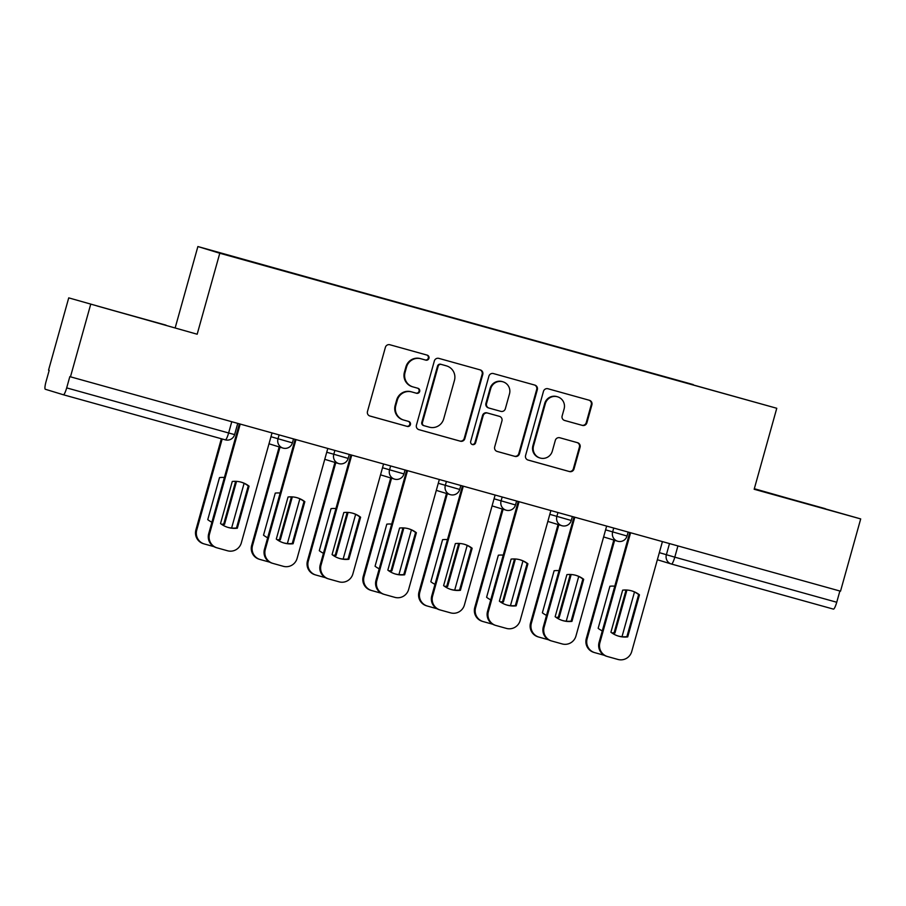 <?xml version="1.0" encoding="UTF-8"?>
<svg xmlns="http://www.w3.org/2000/svg" width="906" height="906" viewBox="0 0 906 906"><rect width="100%" height="100%" fill="white"/><g stroke="black" fill="none" stroke-linecap="round" stroke-linejoin="round"><path stroke-width="1.36" d="M428.946 358.312A2.593 2.548 107 0 0 427.179 355.129L389.897 344.756A3.703 3.647 107 0 0 385.39 347.338L367.474 411.505A3.703 3.647 107 0 0 369.988 416.047L407.281 426.42A2.593 2.548 107 0 0 410.429 424.608A2.593 2.548 107 0 0 408.674 421.437L403.85 420.09A11.846 11.653 107 0 1 395.797 405.56L397.292 400.214A11.846 11.653 107 0 1 411.709 391.924L416.534 393.272A2.593 2.548 107 0 0 419.682 391.46A2.593 2.548 107 0 0 417.926 388.278L413.102 386.941A11.846 11.653 107 0 1 405.061 372.411L406.545 367.055A11.846 11.653 107 0 1 420.962 358.776L425.786 360.124A2.593 2.548 107 0 0 428.946 358.312M412.83 386.862L412.185 386.669A11.846 11.653 107 0 1 404.416 372.207L405.911 366.862A11.846 11.653 107 0 1 420.327 358.583L425.152 359.931A2.593 2.548 107 0 0 428.3 358.119A2.593 2.548 107 0 0 426.817 355.027M369.671 415.933L406.635 426.228A2.593 2.548 107 0 0 409.795 424.416A2.593 2.548 107 0 0 408.3 421.335M403.578 420.01L402.932 419.818A11.846 11.653 107 0 1 395.163 405.367L396.658 400.01A11.846 11.653 107 0 1 411.075 391.732L415.899 393.079A2.593 2.548 107 0 0 419.048 391.267A2.593 2.548 107 0 0 417.564 388.176M582.377 425.412A3.703 3.647 107 0 0 586.884 422.83L591.901 404.823A3.703 3.647 107 0 0 589.387 400.282L547.983 388.753A3.703 3.647 107 0 0 543.475 391.347L525.571 455.514A3.703 3.647 107 0 0 528.085 460.055L569.489 471.573A3.703 3.647 107 0 0 573.996 468.991L580.067 447.247A3.703 3.647 107 0 0 577.552 442.706L559.829 437.768A3.703 3.647 107 0 0 555.321 440.361L552.309 451.143A9.898 9.739 107 0 1 540.033 457.994A9.898 9.739 107 0 1 533.543 445.911L545.333 403.68A9.898 9.739 107 0 1 557.609 396.817A9.898 9.739 107 0 1 564.11 408.9L562.139 415.945A3.703 3.647 107 0 0 564.653 420.486L581.743 425.22A3.703 3.647 107 0 0 586.239 422.638L591.267 404.631A3.703 3.647 107 0 0 589.081 400.203M197.168 334.223L68.731 297.87L197.168 334.223L219.784 253.238L776.77 408.278L754.166 489.263L860.7 518.923L840.519 591.188L69.819 376.636L66.682 387.893L228.629 432.977L234.609 434.608L237.746 423.396M90.634 304.563L70.464 376.828M482.773 374.45A3.703 3.647 107 0 0 480.259 369.908L438.855 358.38A3.703 3.647 107 0 0 434.348 360.962L416.432 425.129A3.703 3.647 107 0 0 418.946 429.671L460.35 441.199A3.703 3.647 107 0 0 464.857 438.606L482.773 374.45L482.139 374.257A3.703 3.647 107 0 0 479.942 369.818M493.419 373.566L534.823 385.095A3.703 3.647 107 0 1 537.337 389.637L519.421 453.804A3.703 3.647 107 0 1 514.925 456.386L497.201 451.46A3.703 3.647 107 0 1 494.687 446.918L501.947 420.894A3.703 3.647 107 0 0 499.433 416.352L487.677 413.079A3.703 3.647 107 0 0 483.181 415.661L475.616 442.762A2.593 2.548 107 0 1 472.4 444.552A2.593 2.548 107 0 1 470.701 441.392L488.912 376.16A3.703 3.647 107 0 1 493.419 373.566M68.731 297.87L48.55 370.146L49.196 370.339L46.047 381.596A7.542 1.336 -74.4 0 0 45.3 389.252L63.375 394.767A7.542 1.336 -74.4 0 0 66.682 387.893M175.266 327.53L197.882 246.545L776.77 408.278M860.7 518.923L754.313 488.719M839.885 591.006L836.736 602.252A7.542 1.336 105.6 0 1 833.441 609.126L671.493 564.053A7.542 1.336 -74.4 0 0 674.789 557.167L836.736 602.252M693.215 384.914L270.656 267.247M693.249 384.586L270.679 266.964M219.784 253.238L197.882 246.545M166.036 325.163L97.044 305.956L165.979 325.356M825.275 508.674L756.284 489.466L825.219 508.866M418.617 429.569L459.716 441.007A3.703 3.647 107 0 0 464.223 438.413L482.139 374.257M441.313 364.439A2.593 2.548 107 0 0 438.164 366.25L422.434 422.581A2.593 2.548 107 0 0 424.201 425.752L429.285 427.168A11.846 11.653 107 0 0 443.702 418.889L454.45 380.395A11.846 11.653 107 0 0 446.409 365.865L440.678 364.246A2.593 2.548 107 0 0 437.53 366.058L438.164 366.25M424.076 425.718L423.555 425.56A2.593 2.548 107 0 1 421.8 422.377L437.53 366.058M446.681 365.945L446.035 365.741A11.846 11.653 107 0 0 445.763 365.662L446.409 365.865M440.678 364.246L445.763 365.662M496.873 451.347L514.28 456.194A3.703 3.647 107 0 0 518.787 453.6L536.703 389.444A3.703 3.647 107 0 0 534.517 385.005M498.968 416.205A3.703 3.647 107 0 0 498.798 416.16L487.043 412.887A3.703 3.647 107 0 0 482.536 415.469L474.971 442.558L475.616 442.762M472.083 444.427A2.593 2.548 107 0 0 474.971 442.558M509.489 393.895A9.898 9.739 107 0 0 502.989 381.811A9.898 9.739 107 0 0 490.712 388.663L486.556 403.544A3.703 3.647 107 0 0 489.07 408.085L500.825 411.358A3.703 3.647 107 0 0 505.333 408.776L509.489 393.895M502.989 381.811L502.354 381.619A9.898 9.739 107 0 0 490.078 388.47L490.712 388.663M488.436 407.893A3.703 3.647 107 0 1 485.922 403.351L490.078 388.47M564.325 420.373L581.743 425.22M557.609 396.817L556.975 396.624A9.898 9.739 107 0 0 544.699 403.476L545.333 403.68M540.033 457.994L539.398 457.802A9.898 9.739 107 0 1 532.898 445.718L544.699 403.476M527.756 459.942L568.843 471.38A3.703 3.647 107 0 0 573.351 468.798L579.421 447.054A3.703 3.647 107 0 0 577.235 442.615M224.382 477.519A23.567 23.194 107 0 0 219.501 477.587L207.757 519.648A23.567 23.194 107 0 0 211.902 522.218M221.449 524.223A23.567 23.194 107 0 0 223.725 524.064L235.469 482.003L236.296 482.264A23.567 23.194 107 0 0 235.005 481.312M236.296 482.264L224.552 524.325A23.567 23.194 107 0 1 221.823 524.483M222.185 438.98L196.738 530.112A11.314 11.132 107 0 0 204.428 543.996L213.952 546.646M231.608 528.028L244.099 483.328M235.469 482.003A23.567 23.194 107 0 0 234.552 481.324M204.156 543.917L203.329 543.668A11.314 11.132 -73 0 1 195.911 529.863L196.738 530.112M221.347 438.742L195.911 529.863M223.725 524.064L224.552 524.325M241.268 482.185A23.567 23.194 -73 0 1 248.244 485.91L236.5 527.971A23.567 23.194 -73 0 1 227.508 527.258M240.203 424.087L209.513 534.019A11.314 11.132 107 0 0 216.93 547.824L216.104 547.564A11.314 11.132 -73 0 1 208.686 533.759L239.365 423.849M237.327 528.221L249.071 486.16A23.567 23.194 -73 0 0 232.264 481.482L220.52 523.543A23.567 23.194 -73 0 0 237.327 528.221L236.5 527.971M216.93 547.824A11.314 11.132 107 0 0 217.191 547.892L227.565 550.78A11.314 11.132 107 0 0 241.324 542.875L272.026 432.943M249.071 486.16L248.244 485.91M280.158 493.045A23.567 23.194 107 0 0 275.265 493.102L263.521 535.174A23.567 23.194 107 0 0 267.678 537.745M277.213 539.75A23.567 23.194 107 0 0 279.501 539.591L291.245 497.53L292.072 497.779A23.567 23.194 107 0 0 290.769 496.839M292.072 497.779L280.328 539.851A23.567 23.194 107 0 1 277.598 540.01M280.011 447.156L252.514 545.639A11.314 11.132 107 0 0 260.192 559.523L269.728 562.173M287.383 543.555L299.863 498.855M291.245 497.53A23.567 23.194 107 0 0 290.316 496.85M259.931 559.444L259.105 559.195A11.314 11.132 -73 0 1 251.675 545.389L252.514 545.639M279.173 446.907L251.675 545.389M279.501 539.591L280.328 539.851M335.922 508.572A23.567 23.194 107 0 0 331.041 508.628L319.297 550.689A23.567 23.194 107 0 0 323.442 553.272M332.989 555.276A23.567 23.194 107 0 0 335.265 555.118L347.009 513.056L347.847 513.306A23.567 23.194 107 0 0 346.545 512.366M347.847 513.306L336.092 555.367A23.567 23.194 107 0 1 333.363 555.537M335.775 462.683L308.278 561.165A11.314 11.132 107 0 0 315.968 575.05L325.492 577.7M343.148 559.081L355.639 514.381M347.009 513.056A23.567 23.194 107 0 0 346.092 512.366M315.707 574.97L314.869 574.721A11.314 11.132 -73 0 1 307.451 560.916L308.278 561.165M334.948 462.434L307.451 560.916M335.265 555.118L336.092 555.367M297.032 497.711A23.567 23.194 -73 0 1 304.008 501.426L292.264 543.498A23.567 23.194 -73 0 1 283.272 542.785M295.979 439.603L265.277 549.534A11.314 11.132 107 0 0 272.706 563.339L271.868 563.09A11.314 11.132 -73 0 1 264.45 549.285L295.141 439.376M293.102 543.747L304.846 501.686A23.567 23.194 -73 0 0 288.04 497.009L276.296 539.07A23.567 23.194 -73 0 0 293.102 543.747L292.264 543.498M272.706 563.339A11.314 11.132 107 0 0 272.966 563.419L283.329 566.307A11.314 11.132 107 0 0 297.1 558.402L327.791 448.459M304.846 501.686L304.008 501.426M352.808 513.238A23.567 23.194 -73 0 1 359.784 516.952L348.04 559.013A23.567 23.194 -73 0 1 339.048 558.311M351.743 455.129L321.052 565.061A11.314 11.132 107 0 0 328.47 578.866L327.644 578.617A11.314 11.132 -73 0 1 320.226 564.812L350.905 454.903M348.867 559.274L360.611 517.213A23.567 23.194 -73 0 0 343.816 512.536L332.072 554.597A23.567 23.194 -73 0 0 348.867 559.274L348.04 559.013M328.47 578.866A11.314 11.132 107 0 0 328.731 578.945L339.104 581.833A11.314 11.132 107 0 0 352.876 573.917L383.566 463.985M360.611 517.213L359.784 516.952M391.698 524.098A23.567 23.194 107 0 0 386.805 524.155L375.061 566.216A23.567 23.194 107 0 0 379.218 568.798M388.765 570.803A23.567 23.194 107 0 0 391.041 570.644L402.785 528.583L403.612 528.832A23.567 23.194 107 0 0 402.309 527.892M403.612 528.832L391.868 570.893A23.567 23.194 107 0 1 389.138 571.063M391.551 478.209L364.053 576.692A11.314 11.132 107 0 0 371.732 590.565L381.267 593.226M398.923 574.608L411.403 529.897M402.785 528.583A23.567 23.194 107 0 0 401.856 527.892M371.471 590.497L370.645 590.236A11.314 11.132 -73 0 1 363.215 576.431L364.053 576.692M390.713 477.96L363.215 576.431M391.041 570.644L391.868 570.893M447.462 539.614A23.567 23.194 107 0 0 442.581 539.682L430.837 581.743A23.567 23.194 107 0 0 434.982 584.325M444.529 586.329A23.567 23.194 107 0 0 446.805 586.171L458.549 544.11L459.387 544.359A23.567 23.194 107 0 0 458.085 543.419M459.387 544.359L447.643 586.42A23.567 23.194 107 0 1 444.903 586.59M447.315 493.736L419.818 592.218A11.314 11.132 107 0 0 427.507 606.091L437.032 608.753M454.699 590.134L467.179 545.423M458.549 544.11A23.567 23.194 107 0 0 457.632 543.419M427.247 606.023L426.409 605.763A11.314 11.132 -73 0 1 418.991 591.958L419.818 592.218M446.488 493.487L418.991 591.958M446.805 586.171L447.643 586.42M503.238 555.14A23.567 23.194 107 0 0 498.345 555.208L486.601 597.269A23.567 23.194 107 0 0 490.758 599.851M500.305 601.856A23.567 23.194 107 0 0 502.581 601.697L514.325 559.625L515.152 559.885A23.567 23.194 107 0 0 513.861 558.945M515.152 559.885L503.408 601.946A23.567 23.194 107 0 1 500.678 602.105M503.09 509.263L475.593 607.733A11.314 11.132 107 0 0 483.272 621.618L492.807 624.268M510.463 605.65L522.943 560.95M514.325 559.625A23.567 23.194 107 0 0 513.396 558.945M483.011 621.539L482.185 621.29A11.314 11.132 -73 0 1 474.767 607.484L475.593 607.733M502.252 509.002L474.767 607.484M502.581 601.697L503.408 601.946M408.572 528.764A23.567 23.194 -73 0 1 415.56 532.479L403.804 574.54A23.567 23.194 -73 0 1 394.812 573.838M407.519 470.656L376.828 580.587A11.314 11.132 107 0 0 384.246 594.393L383.419 594.143A11.314 11.132 -73 0 1 375.99 580.338L406.681 470.418M404.642 574.8L416.386 532.728A23.567 23.194 -73 0 0 399.58 528.051L387.836 570.123A23.567 23.194 -73 0 0 404.642 574.8L403.804 574.54M384.246 594.393A11.314 11.132 107 0 0 384.506 594.472L394.869 597.36A11.314 11.132 107 0 0 408.64 589.444L439.331 479.512M416.386 532.728L415.56 532.479M464.348 544.291A23.567 23.194 -73 0 1 471.324 548.005L459.58 590.066A23.567 23.194 -73 0 1 450.588 589.353M463.283 486.182L432.592 596.114A11.314 11.132 107 0 0 440.01 609.919L439.184 609.67A11.314 11.132 -73 0 1 431.766 595.865L462.456 485.944M460.407 590.316L472.151 548.255A23.567 23.194 -73 0 0 455.356 543.577L443.612 585.638A23.567 23.194 -73 0 0 460.407 590.316L459.58 590.066M440.01 609.919A11.314 11.132 107 0 0 440.282 609.998L450.644 612.875A11.314 11.132 107 0 0 464.416 604.97L495.106 495.038M472.151 548.255L471.324 548.005M520.112 559.817A23.567 23.194 -73 0 1 527.099 563.532L515.355 605.593A23.567 23.194 -73 0 1 506.352 604.88M519.059 501.709L488.368 611.641A11.314 11.132 107 0 0 495.786 625.446L494.959 625.185A11.314 11.132 -73 0 1 487.53 611.38L518.221 501.471M516.182 605.842L527.926 563.781A23.567 23.194 -73 0 0 511.12 559.104L499.376 601.165A23.567 23.194 -73 0 0 516.182 605.842L515.355 605.593M495.786 625.446A11.314 11.132 107 0 0 496.046 625.514L506.42 628.402A11.314 11.132 107 0 0 520.18 620.497L550.871 510.565M527.926 563.781L527.099 563.532M559.002 570.667A23.567 23.194 107 0 0 554.121 570.735L542.377 612.796A23.567 23.194 107 0 0 546.522 615.367M556.069 617.371A23.567 23.194 107 0 0 558.345 617.212L570.089 575.151L570.927 575.412A23.567 23.194 107 0 0 569.625 574.461M570.927 575.412L559.183 617.473A23.567 23.194 107 0 1 556.443 617.632M558.855 524.789L531.358 623.26A11.314 11.132 107 0 0 539.047 637.145L548.583 639.795M566.239 621.176L578.719 576.476M570.089 575.151A23.567 23.194 107 0 0 569.172 574.472M538.787 637.065L537.949 636.816A11.314 11.132 -73 0 1 530.531 623.011L531.358 623.26M558.028 524.529L530.531 623.011M558.345 617.212L559.183 617.473M575.888 575.333A23.567 23.194 -73 0 1 582.864 579.047L571.12 621.12A23.567 23.194 -73 0 1 562.128 620.406M574.823 517.235L544.132 627.167A11.314 11.132 107 0 0 551.561 640.972L550.723 640.712A11.314 11.132 -73 0 1 543.306 626.907L573.996 516.998M571.946 621.369L583.691 579.308A23.567 23.194 -73 0 0 566.896 574.63L555.152 616.692A23.567 23.194 -73 0 0 571.946 621.369L571.12 621.12M551.561 640.972A11.314 11.132 107 0 0 551.822 641.04L562.184 643.928A11.314 11.132 107 0 0 575.956 636.023L606.646 526.092M583.691 579.308L582.864 579.047M614.778 586.193A23.567 23.194 107 0 0 609.897 586.25L598.153 628.322A23.567 23.194 107 0 0 602.297 630.893M611.844 632.898A23.567 23.194 107 0 0 614.121 632.739L625.865 590.678L626.692 590.927A23.567 23.194 107 0 0 625.4 589.987M626.692 590.927L614.947 633A23.567 23.194 107 0 1 612.218 633.158M614.63 540.304L587.133 638.787A11.314 11.132 107 0 0 594.812 652.671L604.347 655.321M622.003 636.703L634.483 592.003M625.865 590.678A23.567 23.194 107 0 0 624.947 589.999M594.551 652.592L593.724 652.343A11.314 11.132 -73 0 1 586.307 638.537L587.133 638.787M613.804 540.055L586.307 638.537M614.121 632.739L614.947 633M631.663 590.859A23.567 23.194 -73 0 1 638.639 594.574L626.895 636.646A23.567 23.194 -73 0 1 617.903 635.933M630.599 532.751L599.908 642.682A11.314 11.132 107 0 0 607.326 656.488L606.499 656.238A11.314 11.132 -73 0 1 599.07 642.433L629.761 532.524M627.722 636.895L639.466 594.834A23.567 23.194 -73 0 0 622.66 590.157L610.916 632.218A23.567 23.194 -73 0 0 627.722 636.895L626.895 636.646M607.326 656.488A11.314 11.132 107 0 0 607.586 656.567L617.96 659.455A11.314 11.132 107 0 0 631.72 651.55L662.422 541.607M639.466 594.834L638.639 594.574M659.342 552.649L674.789 557.167L677.926 545.933M669.489 543.577L666.363 554.789A7.542 7.418 -73 0 0 671.312 563.996A7.542 7.542 0 0 0 671.493 564.042A7.542 1.336 -74.4 0 1 671.482 564.042A7.542 7.418 -73 0 1 671.312 563.996L657.36 559.738M234.609 434.608A7.542 7.542 0 0 1 225.322 439.852L63.386 394.767L225.322 439.852A7.542 1.336 -74.4 0 0 228.629 432.977L231.766 421.732M605.593 529.863L627.031 536.024L628.141 532.071M613.724 528.062L612.626 532.003A7.542 7.418 -73 0 0 617.575 541.21A7.542 7.542 0 0 0 627.031 536.024M549.817 514.336L571.267 520.497L572.365 516.545M557.949 512.536L556.85 516.477A7.542 7.418 -73 0 0 561.799 525.684A7.542 7.542 0 0 0 571.267 520.497M494.053 498.81L515.491 504.97L516.601 501.018M502.184 497.009L501.075 500.95A7.542 7.418 -73 0 0 506.024 510.157A7.542 7.542 0 0 0 515.491 504.97M438.278 483.283L459.727 489.444L460.826 485.491M446.409 481.482L445.31 485.435A7.542 7.418 -73 0 0 450.259 494.631A7.542 7.542 0 0 0 459.727 489.444M382.513 467.756L403.951 473.929L405.061 469.976M390.645 465.956L389.535 469.908A7.542 7.418 -73 0 0 394.484 479.104A7.542 7.542 0 0 0 403.951 473.929M326.738 452.23L348.187 458.402L349.286 454.45M334.869 450.429L333.77 454.382A7.542 7.418 -73 0 0 338.719 463.578A7.542 7.542 0 0 0 348.187 458.402M270.973 436.715L292.411 442.875L293.51 438.923M279.105 434.914L277.995 438.855A7.542 7.418 -73 0 0 282.944 448.062A7.542 7.542 0 0 0 292.411 442.875M283.125 448.108A7.542 7.418 -73 0 1 282.944 448.062L268.991 443.793M338.889 463.634A7.542 7.418 -73 0 1 338.719 463.578L324.767 459.319M394.665 479.161A7.542 7.418 -73 0 1 394.484 479.104L380.531 474.846M450.429 494.687A7.542 7.418 -73 0 1 450.259 494.631L436.307 490.373M506.205 510.203A7.542 7.418 -73 0 1 506.024 510.157L492.071 505.899M561.969 525.729A7.542 7.418 -73 0 1 561.799 525.684L547.847 521.426M617.745 541.256A7.542 7.418 -73 0 1 617.575 541.21L603.611 536.941M420.327 358.583L420.962 358.776M405.911 366.862L406.545 367.055M404.416 372.207L405.061 372.411M415.899 393.079L416.534 393.272M411.075 391.732L411.709 391.924M396.658 400.01L397.292 400.214M395.163 405.367L395.797 405.56M406.635 426.228L407.281 426.42M425.152 359.931L425.786 360.124M464.223 438.413L464.857 438.606M459.716 441.007L460.35 441.199M421.8 422.377L422.434 422.581M536.703 389.444L537.337 389.637M518.787 453.6L519.421 453.804M514.28 456.194L514.925 456.386M498.798 416.16L499.433 416.352M487.043 412.887L487.677 413.079M482.536 415.469L483.181 415.661M485.922 403.351L486.556 403.544M532.898 445.718L533.543 445.911M579.421 447.054L580.067 447.247M573.351 468.798L573.996 468.991M568.843 471.38L569.489 471.573M591.267 404.631L591.901 404.823M586.239 422.638L586.884 422.83M209.513 534.019L208.686 533.759M265.277 549.534L264.45 549.285M321.052 565.061L320.226 564.812M376.828 580.587L375.99 580.338M432.592 596.114L431.766 595.865M488.368 611.641L487.53 611.38M544.132 627.167L543.306 626.907M599.908 642.682L599.07 642.433M833.441 609.126L671.493 564.042M423.498 425.548L424.144 425.741M498.889 416.182L499.523 416.375M488.345 407.87L488.991 408.062"/></g></svg>
